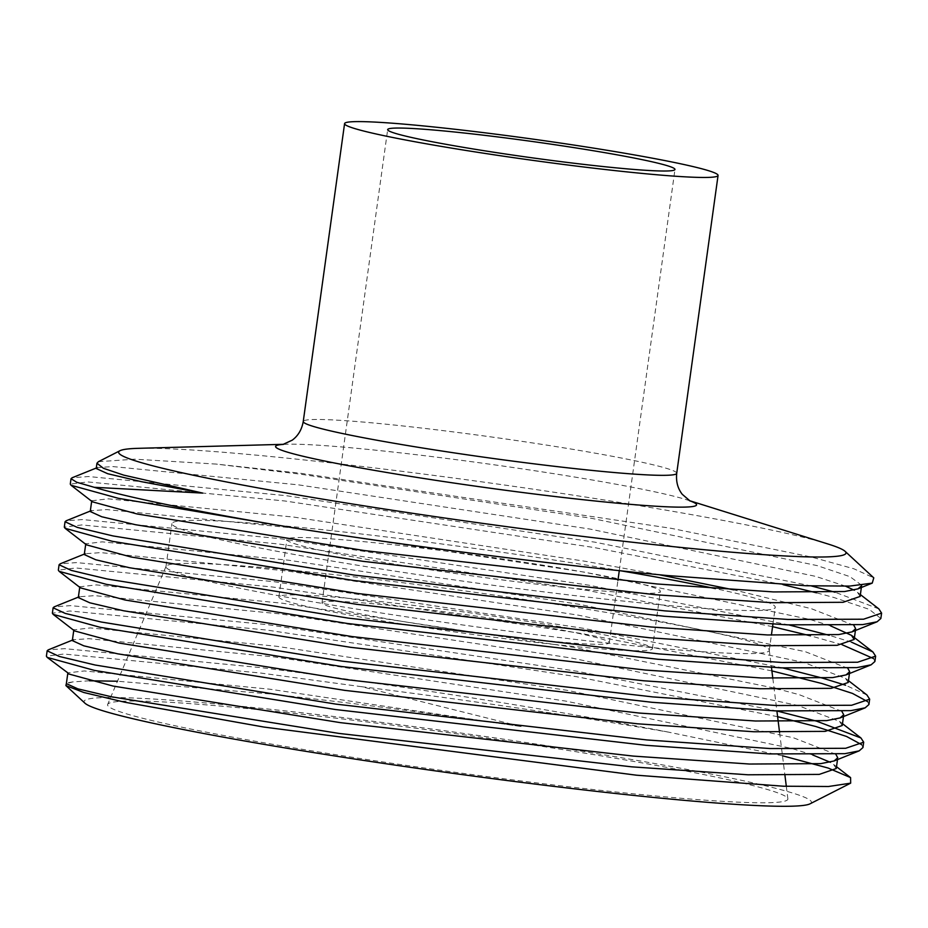 <?xml version="1.0" encoding="UTF-8"?>
<svg xmlns="http://www.w3.org/2000/svg" width="928" height="928" viewBox="0 0 928 928"><rect width="100%" height="100%" fill="white"/><g stroke="black" fill="none" stroke-linecap="round" stroke-linejoin="round"><path stroke-width="0.7" stroke-dasharray="4.64 3.48" d="M398.216 606.274A145.023 8.097 7.9 0 0 321.993 602.887A145.023 8.097 7.9 0 0 533.066 639.369A145.023 8.097 7.9 0 0 609.29 642.756A145.023 8.097 7.9 0 0 398.216 606.274M553.285 644.334A188.535 10.533 7.9 0 0 652.384 648.73A188.535 10.533 7.9 0 0 377.998 601.309A188.535 10.533 7.9 0 0 278.899 596.913A188.535 10.533 7.9 0 0 553.285 644.334M561.254 586.96A188.535 10.533 7.9 0 0 660.342 591.368A188.535 10.533 7.9 0 0 385.955 543.947A188.535 10.533 7.9 0 0 286.856 539.539A188.535 10.533 7.9 0 0 561.254 586.96M620.681 570.801A304.546 17.006 7.9 0 0 332.015 530.712A304.546 17.006 7.9 0 0 171.947 523.589A304.546 17.006 7.9 0 0 615.183 600.196A304.546 17.006 7.9 0 0 775.263 607.306A304.546 17.006 7.9 0 0 715.418 588.63M326.053 573.736A304.546 17.006 7.9 0 0 166.042 566.37A304.546 17.006 7.9 0 0 165.973 566.625A304.546 17.006 7.9 0 0 609.22 643.232A304.546 17.006 7.9 0 0 769.289 650.342A304.546 17.006 7.9 0 0 769.289 650.087A304.546 17.006 7.9 0 0 326.053 573.736M288.086 712.727A343.406 19.175 7.9 0 0 107.66 704.422A343.406 19.175 7.9 0 0 607.376 791.085A343.406 19.175 7.9 0 0 787.884 798.811A343.406 19.175 7.9 0 0 288.086 712.727M828.112 544.04A367.175 20.509 7.9 0 0 311.622 460.74A367.175 20.509 7.9 0 0 138.318 448.328M810.028 803.834A367.175 20.509 7.9 0 0 648.556 762.422A367.175 20.509 7.9 0 0 277.031 710.013A367.175 20.509 7.9 0 0 84.982 703.227M782.501 755.775L668.566 732.146A410.675 22.933 7.9 0 0 361.653 686.708L521.142 726.531C432.657 713.388 348.835 702.519 269.677 693.912L117.473 681.233M880.858 618.489L869.188 609.348L833.75 597.446L816.42 592.795M783.104 584.686L594.291 547.566L285.116 501.016L87.789 481.922L70.284 484.091M878.851 608.896L835.188 592.261M811.35 585.939L595.034 542.196L285.87 495.645L88.531 476.54L72.106 477.781M361.653 686.708L261.244 673.125L63.904 654.02L46.4 656.2M668.566 732.146C550.536 709.096 386.431 683.472 261.986 667.754L64.658 648.649L48.221 649.878M862.947 747.574L861.648 744.65M777.618 716.694L576.381 676.651L267.206 630.1L69.878 610.995L52.374 613.164M772.827 678.391L776.898 710.964L577.123 671.269L267.96 624.718L70.621 605.624L54.195 606.854M868.91 704.549L867.622 701.626M771.899 670.909L582.343 633.627L273.18 587.076L75.852 567.971L58.336 570.14M866.903 694.944L845.57 685.224M782.872 667.94L583.097 628.244L273.922 581.694L76.595 562.588L60.158 563.83M874.884 661.525L873.584 658.59M842.044 644.693L810.446 635.819M772.572 626.667L588.317 590.602L279.154 544.052L81.815 524.946L64.31 527.116M851.544 642.188L829.214 635.297M788.835 624.904L589.06 585.22L279.896 538.669L82.569 519.564L66.132 520.805M98.414 461.692L134.792 459.186L215.888 464.058L299.605 473.129L670.932 528.276L811.536 557.055L853.83 568.76L873.782 577.866M89.459 680.769L72.906 681.906L66.364 683.634M72.906 681.906L67.326 682.799M836.256 768.535L833.588 764.44L830.073 762.19M812.673 754.94L791.886 748.502L566.196 701.174L274.792 656.989L88.821 638.673L73.3 639.775L72.338 640.61M842.23 725.51L839.562 721.416L797.86 705.477L572.17 658.149L280.766 613.965L94.795 595.648L79.263 596.75L78.312 597.586M848.204 682.486L845.536 678.391L803.822 662.453L578.132 615.125L286.74 570.94L100.769 552.624L85.237 553.726L84.274 554.55M830.583 625.855L809.796 619.428L584.106 572.1L292.714 527.904L106.743 509.588L91.211 510.69L90.248 511.525M860.14 596.437L857.472 592.342L853.957 590.08M845.663 586.218L815.77 576.404L590.08 529.076L298.677 484.88L112.706 466.564L97.173 467.666L96.222 468.501M521.142 726.531L270.315 689.26L84.344 670.944L67.86 672.881M835.896 754.36L793.382 737.748L567.692 690.42L276.289 646.236L90.318 627.92L73.834 629.857L74.518 630.901M841.858 711.335L799.344 694.724L779.404 689.376M774.033 688.008L573.655 647.396L282.263 603.212L96.292 584.895L79.796 586.821L80.481 587.876M847.832 668.311L805.318 651.7L579.629 604.372L288.237 560.176L102.254 541.859L85.77 543.796L86.455 544.852M853.806 625.275L811.292 608.675L733.712 589.848M659.24 574.745L585.603 561.347L294.199 517.151L108.228 498.835L91.744 500.772L92.429 501.828M861.648 585.266L850.002 576.671L817.255 565.639L591.565 518.311L300.173 474.127L215.888 464.058M689.655 500.772A212.5 11.867 7.9 0 0 686.186 499.624A212.5 11.867 7.9 0 0 387.278 451.414A212.5 11.867 7.9 0 0 286.972 444.222A212.5 11.867 7.9 0 0 283.33 444.396M676.721 473.315A188.535 10.533 7.9 0 0 402.334 425.894A188.535 10.533 7.9 0 0 303.247 421.498M321.993 602.887L387.672 129.595M652.384 648.73L660.342 591.368M165.973 566.625L171.947 523.589M166.042 566.37L107.66 704.422M690.049 500.969L689.365 500.621M283.643 444.315L286.972 444.222L282.889 444.477M769.289 650.087L771.458 667.429M779.59 732.528L784.984 775.669M786.318 786.318L787.884 798.811M769.289 650.342L771.4 635.112M772.92 624.173L775.263 607.306M278.899 596.913L286.856 539.539M609.29 642.756L617.944 580.336M619.289 570.662L674.969 169.464M833.588 764.44L836.511 766.702M73.3 639.775L72.407 640.134M839.562 721.416L842.485 723.678M79.263 596.75L78.37 597.11M845.536 678.391L848.459 680.653M85.237 553.726L84.344 554.086M91.211 510.69L90.318 511.05M857.472 592.342L860.395 594.604M97.173 467.666L96.28 468.025M837.752 757.782L837.497 759.603"/><path stroke-width="1.39" d="M463.896 132.982A145.023 8.097 7.9 0 0 387.672 129.595A145.023 8.097 7.9 0 0 598.734 166.077A145.023 8.097 7.9 0 0 674.969 169.464A145.023 8.097 7.9 0 0 463.896 132.982M283.643 444.315L138.318 448.328A367.175 20.509 7.9 0 0 120.025 450.695A367.175 20.509 7.9 0 0 281.497 492.107A367.175 20.509 7.9 0 0 653.022 544.516A367.175 20.509 7.9 0 0 845.072 551.313A367.175 20.509 7.9 0 0 828.112 544.04L689.365 500.621M618.964 171.042A188.535 10.533 7.9 0 0 718.063 175.438A188.535 10.533 7.9 0 0 443.665 128.018A188.535 10.533 7.9 0 0 344.578 123.621A188.535 10.533 7.9 0 0 618.964 171.042M66.433 683.17L65.911 685.583L84.982 703.227A367.175 20.509 7.9 0 0 618.431 793.788A367.175 20.509 7.9 0 0 810.028 803.834L850.663 783.151L850.582 777.606L828.089 768.024L782.501 755.775M65.911 685.583L83.775 692.485L124.63 702.194L263.854 727.053L636.469 775.193L783.36 786.213L828.507 786.503L850.663 783.151M91.211 510.69L66.132 520.805L65.053 521.733L64.31 527.116L65.076 528.299L112.358 541.326L353.313 580.452L663.984 616.238L787.28 624.846L862.796 624.59L877.099 621.772L880.858 618.489L881.6 613.118L878.851 608.896L860.395 594.604M816.42 592.795L783.104 584.686M65.053 521.733L77.21 527.371L113.112 535.955L354.067 575.07L664.726 610.868L788.023 619.463L863.55 619.208L881.6 613.118M835.188 592.261L811.35 585.939M73.3 639.775L48.221 649.878L47.142 650.818L46.4 656.2L47.166 657.372L94.447 670.41L335.402 709.526L646.062 745.323L769.37 753.919L844.886 753.675L859.189 750.856L862.947 747.574L863.69 742.191L860.94 737.969L816.594 721.149L776.898 710.964L779.59 732.528M861.648 744.65L846.522 736.449L815.84 726.531L777.618 716.694M47.142 650.818L59.299 656.456L95.19 665.028L336.156 704.155L646.816 739.941L770.112 748.548L845.64 748.293L863.69 742.191M79.263 596.75L54.195 606.854L53.116 607.794L52.374 613.164L53.14 614.348L100.421 627.386L341.376 666.501L652.036 702.299L775.344 710.894L850.86 710.639L865.163 707.832L868.91 704.549L869.664 699.167L866.903 694.944L848.459 680.653M867.622 701.626L852.496 693.425L821.814 683.507L771.899 670.909M53.116 607.794L65.262 613.431L101.164 622.004L342.119 661.13L652.778 696.916L776.086 705.512L851.602 705.268L869.664 699.167M845.57 685.224L822.556 678.124L782.872 667.94M85.237 553.726L60.158 563.83L59.09 564.769L58.336 570.14L59.114 571.323L106.384 584.35L347.35 623.477L658.01 659.274L781.306 667.87L856.834 667.615L871.137 664.808L874.884 661.525L875.626 656.142L872.877 651.92L851.544 642.188M873.584 658.59L842.044 644.693M810.446 635.819L772.572 626.667M59.09 564.769L71.236 570.395L107.138 578.979L348.093 618.094L658.752 653.892L782.06 662.488L857.576 662.244L875.626 656.142M829.214 635.297L788.835 624.904M845.072 551.313L873.782 577.866L872.239 583.12L849.654 586.09L806.038 585.754L667.197 575.522C556.011 564.816 417.113 547.149 301.646 529.204A410.675 22.933 7.9 0 1 94.18 487.293L202.768 493.104L123.679 475.113L103.437 468.304L96.953 463.234L98.414 461.692L120.025 450.695M97.173 467.666L72.106 477.781L71.027 478.709L70.284 484.091L71.05 485.263L118.332 498.301L301.646 529.204M71.027 478.709L76.711 482.247L94.18 487.293M117.473 681.233L89.459 680.769M715.418 588.63A304.546 17.006 7.9 0 0 620.681 570.801M47.166 657.372L67.86 672.881L66.364 683.634L77.836 688.843L111.685 696.835L338.871 733.41L631.759 766.841L748.014 774.787L819.227 774.404L836.256 768.535L837.497 759.603M830.073 762.19L812.673 754.94M73.834 629.857L72.338 640.61L83.798 645.818L117.659 653.811L344.845 690.386L637.733 723.817L753.988 731.763L825.201 731.368L842.23 725.51L843.726 714.757L841.858 711.335M79.796 586.821L78.312 597.586L89.772 602.794L123.633 610.786L350.807 647.35L643.707 680.781L759.951 688.738L831.163 688.344L848.204 682.486L849.688 671.733L847.832 668.311M85.77 543.796L84.274 554.55L95.746 559.77L129.595 567.75L356.781 604.325L649.67 637.756L765.925 645.714L837.137 645.32L854.166 639.462L851.498 635.367L830.583 625.855M91.744 500.772L90.248 511.525L101.709 516.745L135.569 524.726L362.755 561.301L655.644 594.732L771.899 602.69L843.111 602.295L860.14 596.437L861.648 585.266M853.957 590.08L845.663 586.218M96.953 463.234L96.222 468.501L107.683 473.709L141.543 481.702L202.768 493.104M68.544 673.925L113.181 686.082L340.367 722.645L633.256 756.088L749.511 764.034L820.723 763.64L834.121 760.96L837.752 757.782L835.896 754.36M53.14 614.348L74.518 630.901L119.155 643.058L346.33 679.621L639.23 713.052L755.473 721.01L826.686 720.615L840.084 717.936L843.726 714.757M779.404 689.376L774.033 688.008M59.114 571.323L80.481 587.876L125.118 600.022L352.304 636.596L645.192 670.028L761.447 677.985L832.66 677.591L846.058 674.911L849.688 671.733M65.076 528.299L86.455 544.852L131.092 556.997L358.278 593.572L651.166 627.003L767.421 634.949L838.634 634.566L852.032 631.887L855.662 628.697L853.806 625.275M733.712 589.848L659.24 574.745M71.05 485.263L92.429 501.828L137.066 513.973L364.24 550.548L657.14 583.979L773.384 591.925L844.596 591.53L857.994 588.862L861.636 585.672M283.33 444.396A212.5 11.867 7.9 0 0 354.16 466.749A212.5 11.867 7.9 0 0 584.849 499.902A212.5 11.867 7.9 0 0 689.655 500.772M282.889 444.477L292.239 440.162C298.155 435.789 301.832 429.571 303.247 421.498A188.535 10.533 7.9 0 0 577.634 468.918A188.535 10.533 7.9 0 0 676.721 473.315L718.063 175.438M303.247 421.498L344.578 123.621M690.049 500.969L682.231 494.288C677.718 488.453 675.886 481.47 676.721 473.315M771.458 667.429L772.827 678.391M784.984 775.669L786.318 786.318M771.4 635.112L772.92 624.173M617.944 580.336L619.289 570.662M836.511 766.702L850.582 777.606M842.485 723.678L860.94 737.969M851.498 635.367L872.877 651.92M855.662 628.697L854.166 639.462M872.239 583.12L857.994 588.862M877.099 621.772L852.032 631.887M871.137 664.808L846.058 674.911M865.163 707.832L840.084 717.936M859.189 750.856L834.121 760.96"/></g></svg>
